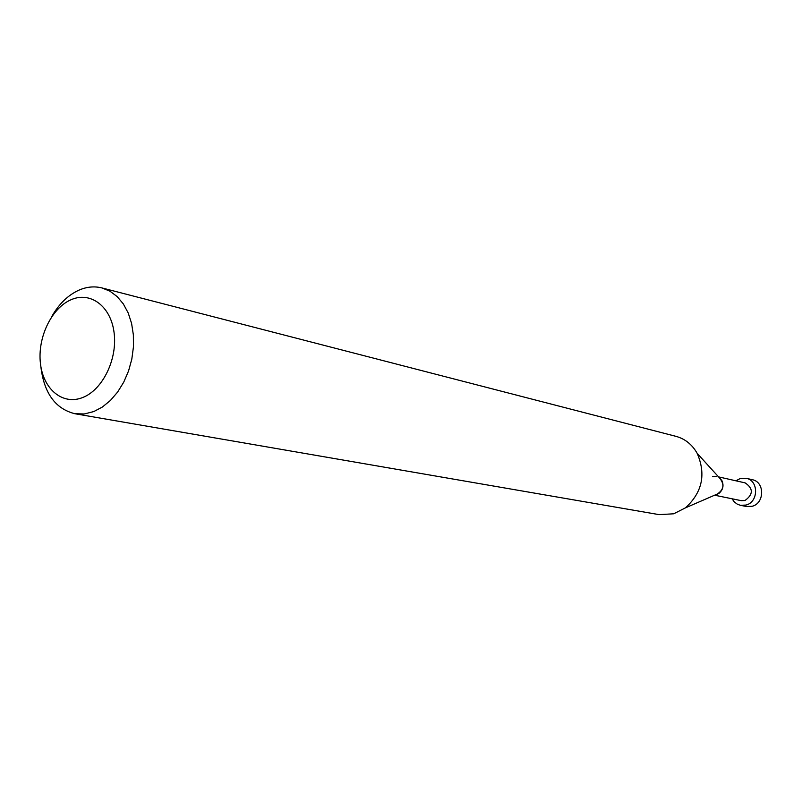 <?xml version="1.0" encoding="UTF-8"?>
<svg xmlns="http://www.w3.org/2000/svg" width="802" height="802" viewBox="0 0 802 802"><rect width="100%" height="100%" fill="white"/><g stroke="black" fill="none" stroke-linecap="round" stroke-linejoin="round"><path stroke-width="1.2" d="M40.822 366.253C43.879 392.93 55.218 408.759 74.847 413.722L84.23 413.972L93.774 411.566L102.355 407.045L110.405 400.459L117.633 392.048L123.759 382.103L128.551 370.975L131.819 359.106L133.443 346.905L133.363 334.865L131.588 323.406L128.2 312.96L123.318 303.908L117.152 296.57L109.934 291.186L101.924 287.928C94.315 286.033 86.596 286.795 78.786 290.214C67.749 295.296 58.616 304.289 51.388 317.201M82.756 397.491C62.857 405.581 43.288 389.381 40.451 363.567C37.333 337.873 51.318 308.289 70.827 299.838C90.275 291.006 110.816 306.063 114.084 332.63C117.653 359.065 102.686 389.792 82.756 397.491M101.924 287.928L675.966 436.348C685.098 438.854 692.166 444.529 697.179 453.361C706.201 474.303 702.291 492.478 685.439 507.856L673.71 513.791L659.114 514.633L74.847 413.722M716.376 494.633L719.143 493.24C723.093 489.661 724.005 485.431 721.88 480.548L719.153 477.541C724.938 484.258 724.016 489.952 716.376 494.633L715.424 494.854M716.557 476.428L712.587 476.578M714.602 495.205L741.299 500.669L744.988 500.518C753.379 494.383 753.419 488.498 745.128 482.884L718.542 476.879M732.025 498.774L734.361 502.012L737.509 504.308L740.436 505.3L745.96 505.07C758.632 502.162 758.832 480.498 746.241 478.303L740.276 478.493L735.895 480.799M746.241 478.303L752.346 479.716C764.877 481.892 764.677 503.415 752.076 506.293L746.572 506.533L740.436 505.3M721.88 480.548L697.179 453.361M719.143 493.24L685.439 507.856"/></g></svg>
